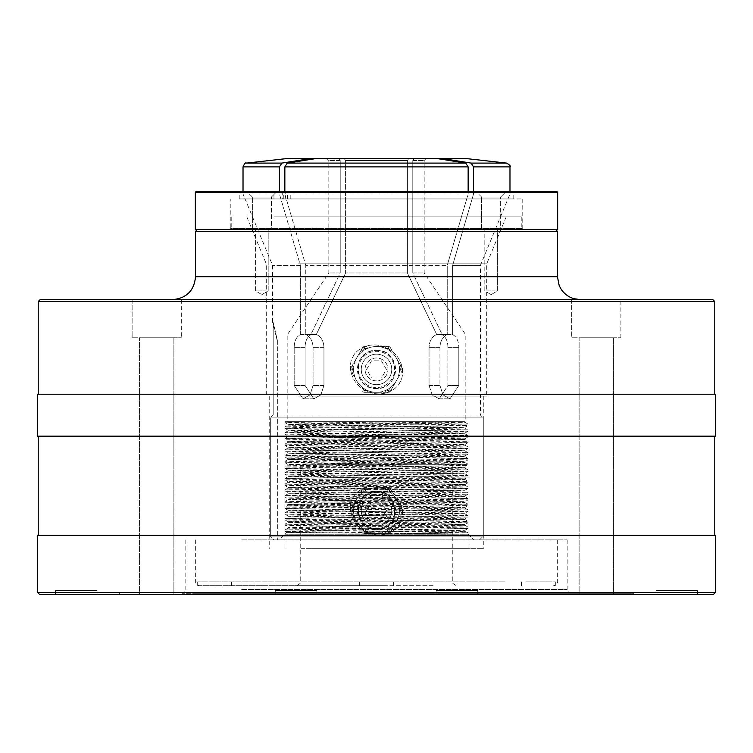 <?xml version="1.0" encoding="UTF-8"?>
<svg xmlns="http://www.w3.org/2000/svg" width="753" height="753" viewBox="0 0 753 753"><rect width="100%" height="100%" fill="white"/><g stroke="black" fill="none" stroke-linecap="round" stroke-linejoin="round"><path stroke-width="0.56" stroke-dasharray="3.77 2.82" d="M556.702 191.328L196.298 191.328M251.107 191.328L277.142 191.328L251.107 191.328M480.32 191.328L506.364 191.328L480.32 191.328M273.951 198.952L273.951 191.328L513.791 191.328L285.208 191.328L285.208 198.952L283.288 198.952L290.206 198.952L239.209 198.952L513.791 198.952L285.208 198.952M273.951 191.328L285.208 191.328M273.49 198.952L522.187 198.952L273.49 198.952M522.187 198.952L522.187 228.507L523.137 229.458L229.863 229.458L230.813 228.507L522.187 228.507L230.813 228.507L230.813 198.952M252.359 229.458L252.359 197.041L252.359 229.458L271.428 229.458L252.359 229.458L271.428 229.458L252.359 229.458L271.428 229.458L271.428 197.041L252.359 197.041L271.428 197.041L252.359 197.041L271.428 197.041L277.142 191.328L271.428 197.041L271.428 229.458M481.572 229.458L481.572 197.041L481.572 229.458L500.641 229.458L481.572 229.458L500.641 229.458L481.572 229.458L500.641 229.458L500.641 197.041L481.572 197.041L500.641 197.041L481.572 197.041L500.641 197.041L506.364 191.328L500.641 197.041L500.641 229.458M557.653 229.458L195.347 229.458M287.505 198.952L287.505 191.328M290.206 198.952L290.206 191.328M137.3 394.214L714.776 394.214L137.3 394.214M376.5 350.361C401.104 349.185 401.095 389.668 376.5 388.492C351.867 389.649 351.933 349.166 376.5 350.361A19.07 19.07 0 0 0 357.43 369.422A19.07 19.07 0 0 0 376.5 388.492A19.07 19.07 0 0 0 395.57 369.422A19.07 19.07 0 0 0 376.5 350.361M137.3 436.166L714.776 436.166L137.3 436.166M137.3 535.327L714.776 535.327L137.3 535.327M376.5 491.464C401.104 490.297 401.095 530.78 376.5 529.604C351.867 530.761 351.933 490.269 376.5 491.464A19.07 19.07 0 0 0 357.43 510.534A19.07 19.07 0 0 0 376.5 529.604A19.07 19.07 0 0 0 395.57 510.534A19.07 19.07 0 0 0 376.5 491.464M483.219 299.638L497.404 299.638L483.219 299.638M302.057 299.638L335.527 299.638L302.057 299.638M356.517 299.638L373.648 299.638L356.517 299.638M382.11 299.638L409.67 299.638L382.11 299.638M446.906 299.638L412.202 299.638L446.906 299.638M181.313 299.638L181.313 337.768L181.313 299.638L132.123 299.638L181.313 299.638L132.123 299.638L132.123 337.768L181.313 337.768L132.123 337.768L181.313 337.768L132.123 337.768L132.123 299.638M613.676 299.638L571.687 299.638L613.676 299.638M232.357 299.638L580.347 299.638L571.687 299.638L571.687 337.768L620.877 337.768L571.687 337.768L620.877 337.768L571.687 337.768L571.687 299.638M712.875 299.638L40.125 299.638M283.024 299.638L259.098 299.638L283.024 299.638M301.849 299.638L324.298 299.638L301.849 299.638M328.816 299.638L356.263 299.638L328.816 299.638M393.65 299.638L362.146 299.638L393.65 299.638M422.056 299.638L398.911 299.638L422.056 299.638M460.638 299.638L428.156 299.638L460.638 299.638M506.985 299.638L471.594 299.638L506.985 299.638M453.25 299.638L446.491 299.638L453.25 299.638M347.726 299.638L334.953 299.638L347.726 299.638M298.602 299.638L315.592 299.638L298.602 299.638M275.88 299.638L261.244 299.638L275.88 299.638M318.792 299.638L327.527 299.638L318.792 299.638M387.484 299.638L401.189 299.638L387.484 299.638M425.539 299.638L439.168 299.638L425.539 299.638M39.561 594.437L713.439 594.437M55.487 594.437L55.487 590.625L97.052 590.625L55.487 590.625L97.052 590.625L55.487 590.625L55.487 594.437L97.052 594.437L61.577 594.437M442.246 594.437L477.731 594.437L442.246 594.437M281.358 594.437L316.844 594.437L275.269 594.437L275.269 590.625L316.844 590.625L275.269 590.625L316.844 590.625L275.269 590.625L275.269 594.437M655.948 594.437L655.948 590.625L655.948 594.437L697.513 594.437L655.948 594.437L697.513 594.437L697.513 590.625L655.948 590.625L697.513 590.625L655.948 590.625L697.513 590.625L697.513 594.437M436.156 594.437L436.156 590.625L436.156 594.437L477.731 594.437L477.731 590.625L436.156 590.625L477.731 590.625L436.156 590.625L477.731 590.625L477.731 594.437M613.441 594.437L613.441 337.768L613.441 594.437L579.123 594.437L613.441 594.437L579.123 594.437L579.123 337.768L613.441 337.768L579.123 337.768L613.441 337.768L579.123 337.768L579.123 594.437M173.877 594.437L173.877 337.768L173.877 594.437L139.559 594.437L173.877 594.437L139.559 594.437L139.559 337.768L173.877 337.768L139.559 337.768L173.877 337.768L139.559 337.768L139.559 594.437M194.876 594.437L633.358 594.437L194.876 594.437M194.876 593.289L633.358 593.289L194.876 593.289M514.035 593.289L182 593.289L514.035 593.289M241.666 539.901L567.188 539.901L241.666 539.901M248.405 539.901L557.653 539.901L248.405 539.901M433.135 585.665L296.409 585.665L433.135 585.665M384.717 585.665L199.357 585.665L384.717 585.665M322.566 464.77L452.779 464.77L322.566 464.77M311.78 464.77L468.027 464.77L311.78 464.77M311.78 548.673L468.027 548.673L311.78 548.673M300.993 548.673L483.285 548.673L300.993 548.673M300.993 396.125L483.285 396.125L300.993 396.125M298.565 396.125L486.72 396.125L298.565 396.125M298.565 263.832L486.72 263.832L298.565 263.832M284.813 216.873L506.167 216.873L284.813 216.873M274.158 216.873L521.227 216.873L274.158 216.873M274.158 229.458L521.227 229.458L274.158 229.458M249.892 229.458L555.554 229.458L249.892 229.458M495.559 229.458L484.819 229.458L495.559 229.458M266.336 229.458L255.596 229.458L266.336 229.458M37.65 394.214L715.35 394.214M37.65 436.166L715.35 436.166M37.65 535.327L715.35 535.327M266.336 290.893L255.596 290.893L266.336 290.893M495.559 290.893L484.819 290.893L495.559 290.893M364.367 581.853L393.659 581.853L364.367 581.853M202.284 581.853L231.576 581.853L202.284 581.853M199.357 585.665C196.561 585.09 196.561 585.09 199.357 585.665C196.561 585.09 196.561 585.09 199.357 585.665M526.451 581.853L555.742 581.853L526.451 581.853M553.643 585.665C556.439 585.09 556.439 585.09 553.643 585.665C556.439 585.09 556.439 585.09 553.643 585.665M367.351 489.554A22.882 22.882 0 0 0 362.908 492.123A22.882 22.882 0 0 1 399.241 513.104A22.882 22.882 0 0 0 396.313 499.088L402.375 509.583L396.313 499.088A22.882 22.882 0 0 0 376.5 487.652L388.614 487.652L376.5 487.652A22.882 22.882 0 0 0 367.351 489.554L367.351 487.652L364.386 487.652L367.351 487.652L367.351 489.554L364.386 489.554L364.386 487.652A1.911 1.911 0 0 0 362.739 488.603L361.252 491.172L362.739 488.603A1.911 1.911 0 0 1 364.386 487.652L364.386 489.554L362.908 492.123A22.882 22.882 0 0 0 356.687 499.088A22.882 22.882 0 0 1 362.908 492.123L361.252 491.172L356.687 499.088L361.252 491.172L362.908 492.123L364.386 489.554L367.351 489.554M353.759 507.964A22.882 22.882 0 0 0 353.759 513.104A22.882 22.882 0 0 1 356.687 499.088L350.625 509.583L356.687 499.088A22.882 22.882 0 0 0 353.759 507.964L352.112 507.014L353.759 507.964L352.282 510.534L350.625 511.485L356.687 521.97A22.882 22.882 0 0 1 353.759 513.104A22.882 22.882 0 0 0 356.687 521.97L350.625 511.485A1.911 1.911 0 0 1 350.625 509.583A1.911 1.911 0 0 0 350.625 511.485L352.282 510.534L353.759 513.104L352.112 514.054L353.759 513.104L352.282 510.534L353.759 507.964M362.908 528.945A22.882 22.882 0 0 0 367.351 531.505A22.882 22.882 0 0 1 356.687 521.97A22.882 22.882 0 0 0 362.908 528.945L361.252 529.896L362.908 528.945L364.386 531.505L362.739 532.465A1.911 1.911 0 0 0 364.386 533.416L367.351 533.416L364.386 533.416A1.911 1.911 0 0 1 362.739 532.465L364.386 531.505L364.386 533.416L364.386 531.505L367.351 531.505A22.882 22.882 0 0 0 376.5 533.416A22.882 22.882 0 0 1 367.351 531.505L367.351 533.416L376.5 533.416L367.351 533.416L367.351 531.505L364.386 531.505L362.908 528.945M385.649 531.505A22.882 22.882 0 0 0 390.092 528.945A22.882 22.882 0 0 1 376.5 533.416L385.649 533.416L376.5 533.416A22.882 22.882 0 0 0 385.649 531.505L385.649 533.416L388.614 533.416L385.649 533.416L385.649 531.505L388.614 531.505L388.614 533.416A1.911 1.911 0 0 0 390.261 532.465L391.748 529.896L390.261 532.465A1.911 1.911 0 0 1 388.614 533.416L388.614 531.505L390.092 528.945A22.882 22.882 0 0 0 396.313 521.97A22.882 22.882 0 0 1 390.092 528.945L391.748 529.896L396.313 521.97L391.748 529.896L390.092 528.945L388.614 531.505L385.649 531.505M399.241 513.104A22.882 22.882 0 0 1 396.313 521.97L400.888 514.054L396.313 521.97A22.882 22.882 0 0 0 399.241 513.104L400.888 514.054L402.375 511.485L400.888 514.054L399.241 513.104L400.718 510.534L402.375 509.583A1.911 1.911 0 0 1 402.375 511.485A1.911 1.911 0 0 0 402.375 509.583L400.718 510.534L399.241 507.964L400.888 507.014L399.241 507.964L400.718 510.534L399.241 513.104M369.262 527.138A18.119 18.119 0 0 0 392.671 518.695A18.119 18.119 0 0 0 385.555 494.843A18.119 18.119 0 0 0 360.329 502.373A18.119 18.119 0 0 0 369.262 527.138M390.261 488.603L391.748 491.172L390.261 488.603A1.911 1.911 0 0 0 388.614 487.652A1.911 1.911 0 0 1 390.261 488.603L388.614 489.554L390.261 488.603M367.445 526.225A18.119 18.119 0 0 1 360.809 501.479A18.119 18.119 0 0 1 385.555 494.843A18.119 18.119 0 0 1 392.191 519.589A18.119 18.119 0 0 1 367.445 526.225M368.876 523.749A15.258 15.258 0 0 1 368.876 497.319A15.258 15.258 0 0 1 391.758 510.534A15.258 15.258 0 0 1 368.876 523.749A15.258 15.258 0 0 1 368.876 497.319A15.258 15.258 0 0 1 391.758 510.534A15.258 15.258 0 0 1 368.876 523.749M353.063 497.752C355.454 491.116 370.41 480.433 387.908 489.61C405.105 499.352 404.22 517.706 399.937 523.316C397.546 529.952 382.59 540.635 365.092 531.458C347.895 521.716 348.78 503.362 353.063 497.752C355.454 491.116 370.41 480.433 387.908 489.61C405.105 499.352 404.22 517.706 399.937 523.316C397.546 529.952 382.59 540.635 365.092 531.458C347.895 521.716 348.78 503.362 353.063 497.752M370.777 520.445A11.446 11.446 0 0 1 370.777 500.623A11.446 11.446 0 0 1 387.946 510.534A11.446 11.446 0 0 1 370.777 520.445A11.446 11.446 0 0 1 370.777 500.623A11.446 11.446 0 0 1 387.946 510.534A11.446 11.446 0 0 1 370.777 520.445M381.451 501.95L386.411 510.534L381.451 519.118L371.549 519.118L366.589 510.534L371.549 501.95L381.451 501.95L386.411 510.534L381.451 519.118L371.549 519.118L366.589 510.534L371.549 501.95L381.451 501.95M391.748 491.172L390.092 492.123L391.748 491.172M388.614 487.652L388.614 489.554L388.614 487.652M385.649 489.554L385.649 487.652L385.649 489.554L388.614 489.554L390.092 492.123L388.614 489.554L385.649 489.554M367.351 348.451A22.882 22.882 0 0 0 362.908 351.02A22.882 22.882 0 0 1 399.241 371.991A22.882 22.882 0 0 0 396.313 357.986L402.375 368.471L396.313 357.986A22.882 22.882 0 0 0 376.5 346.54L388.614 346.54L376.5 346.54A22.882 22.882 0 0 0 367.351 348.451L367.351 346.54L364.386 346.54L367.351 346.54L367.351 348.451L364.386 348.451L364.386 346.54A1.911 1.911 0 0 0 362.739 347.5L361.252 350.06L362.739 347.5A1.911 1.911 0 0 1 364.386 346.54L364.386 348.451L362.908 351.02A22.882 22.882 0 0 0 356.687 357.986A22.882 22.882 0 0 1 362.908 351.02L361.252 350.06L356.687 357.986L361.252 350.06L362.908 351.02L364.386 348.451L367.351 348.451M353.759 366.862A22.882 22.882 0 0 0 353.759 371.991A22.882 22.882 0 0 1 356.687 357.986L350.625 368.471L356.687 357.986A22.882 22.882 0 0 0 353.759 366.862L352.112 365.902L353.759 366.862L352.282 369.422L350.625 370.382L356.687 380.867A22.882 22.882 0 0 1 353.759 371.991A22.882 22.882 0 0 0 356.687 380.867L350.625 370.382A1.911 1.911 0 0 1 350.625 368.471A1.911 1.911 0 0 0 350.625 370.382L352.282 369.422L353.759 371.991L352.112 372.951L353.759 371.991L352.282 369.422L353.759 366.862M362.908 387.833A22.882 22.882 0 0 0 367.351 390.402A22.882 22.882 0 0 1 356.687 380.867A22.882 22.882 0 0 0 362.908 387.833L361.252 388.783L362.908 387.833L364.386 390.402L362.739 391.353A1.911 1.911 0 0 0 364.386 392.304L367.351 392.304L364.386 392.304A1.911 1.911 0 0 1 362.739 391.353L364.386 390.402L364.386 392.304L364.386 390.402L367.351 390.402A22.882 22.882 0 0 0 376.5 392.304A22.882 22.882 0 0 1 367.351 390.402L367.351 392.304L376.5 392.304L367.351 392.304L367.351 390.402L364.386 390.402L362.908 387.833M385.649 390.402A22.882 22.882 0 0 0 390.092 387.833A22.882 22.882 0 0 1 376.5 392.304L385.649 392.304L376.5 392.304A22.882 22.882 0 0 0 385.649 390.402L385.649 392.304L388.614 392.304L385.649 392.304L385.649 390.402L388.614 390.402L388.614 392.304A1.911 1.911 0 0 0 390.261 391.353L391.748 388.783L390.261 391.353A1.911 1.911 0 0 1 388.614 392.304L388.614 390.402L390.092 387.833A22.882 22.882 0 0 0 396.313 380.867A22.882 22.882 0 0 1 390.092 387.833L391.748 388.783L396.313 380.867L391.748 388.783L390.092 387.833L388.614 390.402L385.649 390.402M399.241 371.991A22.882 22.882 0 0 1 396.313 380.867L400.888 372.951L396.313 380.867A22.882 22.882 0 0 0 399.241 371.991L400.888 372.951L402.375 370.382L400.888 372.951L399.241 371.991L400.718 369.422L402.375 368.471A1.911 1.911 0 0 1 402.375 370.382A1.911 1.911 0 0 0 402.375 368.471L400.718 369.422L399.241 366.862L400.888 365.902L399.241 366.862L400.718 369.422L399.241 371.991M365.742 384.002A18.119 18.119 0 0 0 391.654 379.352A18.119 18.119 0 0 0 385.555 353.741A18.119 18.119 0 0 0 361.346 359.501A18.119 18.119 0 0 0 365.742 384.002M390.261 347.5L391.748 350.06L390.261 347.5A1.911 1.911 0 0 0 388.614 346.54A1.911 1.911 0 0 1 390.261 347.5L388.614 348.451L390.261 347.5M367.445 385.112A18.119 18.119 0 0 1 360.809 360.367A18.119 18.119 0 0 1 385.555 353.741A18.119 18.119 0 0 1 392.191 378.486A18.119 18.119 0 0 1 367.445 385.112M368.876 382.637A15.258 15.258 0 0 1 368.876 356.216A15.258 15.258 0 0 1 391.758 369.422A15.258 15.258 0 0 1 368.876 382.637A15.258 15.258 0 0 1 368.876 356.216A15.258 15.258 0 0 1 391.758 369.422A15.258 15.258 0 0 1 368.876 382.637M353.063 356.649C355.454 350.013 370.41 339.321 387.908 348.498C405.105 358.24 404.22 376.594 399.937 382.204C397.546 388.84 382.59 399.523 365.092 390.355C347.895 380.604 348.78 362.249 353.063 356.649C355.454 350.013 370.41 339.321 387.908 348.498C405.105 358.24 404.22 376.594 399.937 382.204C397.546 388.84 382.59 399.523 365.092 390.355C347.895 380.604 348.78 362.249 353.063 356.649M370.777 379.333A11.446 11.446 0 0 1 370.777 359.52A11.446 11.446 0 0 1 387.946 369.422A11.446 11.446 0 0 1 370.777 379.333A11.446 11.446 0 0 1 370.777 359.52A11.446 11.446 0 0 1 387.946 369.422A11.446 11.446 0 0 1 370.777 379.333M381.451 360.847L386.411 369.422L381.451 378.006L371.549 378.006L366.589 369.422L371.549 360.847L381.451 360.847L386.411 369.422L381.451 378.006L371.549 378.006L366.589 369.422L371.549 360.847L381.451 360.847M391.748 350.06L390.092 351.02L391.748 350.06M388.614 346.54L388.614 348.451L388.614 346.54M385.649 348.451L385.649 346.54L385.649 348.451L388.614 348.451L390.092 351.02L388.614 348.451L385.649 348.451M300.372 265.348L272.577 265.348L300.372 265.348L279.457 193.992L243.021 193.992L279.457 193.992L300.372 265.348L300.372 334.548C296.4 336.704 294.338 340.968 294.188 347.34L294.188 385.48L303.017 398.826L309.991 394.92L313.06 385.48L313.06 347.34C312.693 340.977 310.264 336.713 305.765 334.548C310.264 336.704 312.693 340.968 313.06 347.34L313.06 385.48L309.991 394.92L303.017 398.826L294.188 385.48L294.188 347.34C294.338 340.977 296.4 336.713 300.372 334.548L300.372 265.348M284.85 191.328L284.85 166.893L468.15 166.893L468.15 193.992L447.235 265.348L447.235 334.548L447.235 265.348L468.15 193.992L284.85 193.992L305.765 265.348L305.765 334.548L305.765 265.348L447.235 265.348L305.765 265.348L284.85 193.992L468.15 193.992L468.15 191.328M473.543 191.328L473.543 193.992L509.979 193.992L473.543 193.992L452.628 265.348L480.423 265.348L452.628 265.348L473.543 193.992L473.543 166.893L509.979 166.893M243.021 166.893L279.457 166.893L279.457 191.328M286.874 158.563L310.49 158.563L281.857 163.1L246.41 163.1M506.59 163.1L471.143 163.1L442.51 158.563L466.126 158.563M310.49 158.563L344.243 158.563L345.599 160.474L407.401 160.474L407.401 272.972L345.599 272.972L345.599 160.474L345.599 272.972L407.401 272.972L436.448 333.993L316.552 333.993L345.599 272.972L316.552 333.993L436.448 333.993L407.401 272.972L407.401 160.474L408.757 158.563L344.243 158.563L442.51 158.563M340.205 272.972L340.205 160.474L340.205 272.972L328.826 272.972L340.205 272.972L311.158 333.993L340.205 272.972M340.205 160.474L328.826 160.474L340.205 160.474L338.85 158.563L340.205 160.474M412.795 160.474L412.795 272.972L412.795 160.474L424.174 160.474L412.795 160.474L414.15 158.563L412.795 160.474M412.795 272.972L424.174 272.972L412.795 272.972L441.842 333.993L412.795 272.972M311.158 333.993L287.834 333.993L311.158 333.993L311.158 334.548L311.158 333.993M441.842 333.993L465.166 333.993L441.842 333.993L441.842 334.548L441.842 333.993M279.457 166.893L281.857 163.1M471.143 163.1L473.543 166.893M468.027 534.216L473.75 539.939L279.25 539.939L473.75 539.939L468.027 534.216L286.789 532.409L464.102 531.119C460.139 532.183 420.212 533.199 376.5 534.216L468.027 532.785L468.027 534.216L284.973 534.216L468.027 534.216L284.973 531.354L468.018 528.512L284.982 525.65L468.027 522.78L284.973 519.918L468.018 517.066L284.973 514.195L468.027 511.334L284.973 508.473L468.027 505.611L284.973 502.75L468.018 499.907L284.982 497.046L468.027 494.175L284.982 491.323L468.018 488.462L284.973 485.591L468.027 482.729L284.973 479.868L468.027 477.007L284.973 474.155L468.018 471.303L284.973 468.432L468.027 465.57L284.982 462.728L468.018 459.867L284.973 456.986L468.027 454.125L284.982 451.282L468.027 448.411L284.973 445.55L468.027 442.689L284.973 439.827L468.027 436.966L284.982 434.123L468.027 431.243L284.973 428.382L468.018 425.539L311.78 423.384L284.982 422.678L330.972 421.708L284.973 421.708L465.166 421.708L287.834 421.708L464.93 421.708L464.93 422.311L446.868 421.708M464.102 531.119L468.027 532.785L284.973 529.924L468.027 527.062L284.973 524.21L468.027 521.349L284.973 518.488L468.027 515.626L284.973 512.765L468.027 509.903L284.973 507.042L468.027 504.181L284.973 501.319L468.027 498.467L284.973 495.606L468.027 492.744L284.973 489.883L468.027 487.022L284.973 484.16L468.027 481.299L284.973 478.437L468.027 475.585L284.973 472.724L468.027 469.863L284.973 467.001L468.027 464.14L284.973 461.278L468.027 458.417L284.973 455.556L468.027 452.694L284.973 449.842L468.027 446.981L284.973 444.119L468.027 441.258L284.973 438.397L468.027 435.535L284.973 432.674L468.027 429.812L291.938 427.309L284.982 426.942L311.78 426.245L468.027 424.099L297.096 421.708M429.888 531.119L464.921 530.3L464.93 530.997L288.07 528.135L464.93 525.274L468.018 527.053L468.027 528.493L464.921 530.3L288.079 527.439L464.93 524.568L288.079 521.716L464.93 518.845L288.079 515.993L464.93 513.122L288.079 510.28L464.93 507.4L288.079 504.557L464.921 501.696L288.079 498.834L464.93 495.963L288.079 493.111L464.93 490.241L288.079 487.398L464.921 484.537L288.079 481.675L464.921 478.814L288.079 475.952L464.93 473.082L288.079 470.23L464.93 467.359L288.079 464.516L464.921 461.655L288.079 458.793L464.921 455.932L288.079 453.071L464.921 450.209L288.079 447.348L464.921 444.486L288.079 441.625L464.921 438.773L288.079 435.912L464.921 433.05L288.079 430.189L464.921 427.327L288.07 424.457L464.13 421.708L330.972 421.708M468.027 521.349L468.027 522.78L464.921 524.577L464.93 525.274L288.079 522.403L284.982 524.192L284.973 525.641L288.079 527.439L288.079 528.126L284.982 529.914L284.973 531.354M468.027 509.903L468.027 511.334L464.921 513.141L464.93 513.838L468.018 515.607L468.027 517.057L464.921 518.855L464.93 519.561L288.07 516.699L464.93 513.838L288.07 510.976L464.93 508.115L288.07 505.254L464.93 502.392L288.07 499.54L464.93 496.679L288.07 493.817L464.93 490.956L288.07 488.095L464.93 485.233L288.07 482.372L464.93 479.51L288.07 476.649L464.93 473.797L288.07 470.936L464.93 468.074L288.07 465.213L464.93 462.351L288.07 459.49L464.93 456.629L288.07 453.767L464.93 450.915L288.07 448.054L464.93 445.192L288.07 442.331L464.93 439.47L288.07 436.608L464.93 433.747L294.8 431.243L288.079 430.876L313.973 430.17L464.921 428.015L288.079 425.153L464.93 422.311L468.018 424.08L468.027 425.53L464.921 427.327L464.93 428.024L468.018 429.803L468.027 431.243M288.07 510.261L288.07 510.976L284.982 512.746L284.973 514.195L288.079 515.993L288.07 516.699L284.982 518.469L284.973 519.918M284.973 495.606L284.973 497.036L288.079 498.834L288.07 499.54L284.982 501.31L284.973 502.75L288.079 504.557L288.07 505.254L284.982 507.033L284.973 508.473M468.027 498.467L468.027 499.898L464.921 501.696L464.93 502.392L468.018 504.171L468.027 505.611M284.973 484.16L284.973 485.591L288.079 487.398L288.07 488.095L284.982 489.864L284.973 491.314L288.079 493.111L288.07 493.817M464.93 484.518L464.93 485.233L468.018 487.012L468.027 488.452L464.921 490.25L464.93 490.956L468.018 492.726L468.027 494.175M468.027 469.863L468.027 471.293L464.921 473.091L464.93 473.797L468.018 475.567L468.027 477.007L464.921 478.814L464.93 479.51L468.018 481.289L468.027 482.729M284.973 472.724L284.973 474.155L288.079 475.952L288.07 476.649L284.982 478.428L284.973 479.868M468.027 458.417L468.027 459.848L464.921 461.655L464.93 462.351L468.018 464.121L468.027 465.57L464.921 467.368L464.93 468.074M288.07 458.775L288.07 459.49L284.982 461.269L284.973 462.709L288.079 464.516L288.07 465.213L284.982 466.982L284.973 468.432M284.973 444.119L284.973 445.55L288.079 447.348L288.07 448.054L284.982 449.823L284.973 451.273L288.079 453.071L288.07 453.767L284.982 455.546L284.973 456.986M468.027 446.981L468.027 448.411L464.921 450.209L464.93 450.915L468.018 452.685L468.027 454.125M284.973 432.674L284.973 434.105L288.079 435.912L288.07 436.608L284.982 438.387L284.973 439.827L288.079 441.625L288.07 442.331M464.93 433.031L464.93 433.747L468.018 435.526L468.027 436.966L464.921 438.773L464.93 439.47L468.018 441.239L468.027 442.689M284.973 421.708L284.973 422.668L288.079 424.466L288.07 425.172L284.982 426.942L284.973 428.382M274.167 539.939L479.473 539.939L274.167 539.939L270.327 536.127L483.285 536.127L270.327 536.127L270.327 417.896L483.285 417.896L270.327 417.896L270.327 536.127L274.167 539.939M273.207 415.035L480.423 415.035L273.207 415.035L273.207 322.557L272.577 322.557L273.207 322.557L273.207 415.035L270.327 417.896L273.207 415.035M458.812 385.48L449.983 398.826L443.009 394.92L439.94 385.48L443.009 394.92L449.983 398.826L458.812 385.48L458.812 347.34L458.812 385.48L447.922 385.48L439.197 398.826L432.166 394.92L429.05 385.48L429.05 347.34C429.426 340.977 431.893 336.713 436.448 334.548L436.448 333.993L436.448 334.548C431.902 336.704 429.436 340.968 429.05 347.34L429.05 385.48L432.175 394.92L439.197 398.826L447.922 385.48L447.922 347.34C447.79 340.977 445.757 336.713 441.842 334.548C445.757 336.704 447.79 340.968 447.922 347.34L447.922 385.48L458.812 385.48M452.628 334.548C456.6 336.704 458.662 340.968 458.812 347.34C458.662 340.977 456.6 336.713 452.628 334.548L452.628 265.348L452.628 334.548L441.842 334.548L452.628 334.548M439.94 347.34L439.94 385.48L439.94 347.34C440.307 340.977 442.736 336.713 447.235 334.548C442.736 336.704 440.307 340.968 439.94 347.34L429.05 347.34L439.94 347.34M315.884 158.563L437.116 158.563L465.749 163.1L287.251 163.1L315.884 158.563L344.243 158.563L345.599 160.474L407.401 160.474L408.757 158.563L437.116 158.563M316.552 334.548L316.552 333.993L316.552 334.548C321.098 336.704 323.564 340.968 323.95 347.34L323.95 385.48L320.825 394.92L313.803 398.826L305.078 385.48L305.078 347.34C305.21 340.977 307.243 336.713 311.158 334.548C307.243 336.704 305.21 340.968 305.078 347.34L305.078 385.48L313.803 398.826L320.834 394.92L323.95 385.48L323.95 347.34C323.574 340.977 321.107 336.713 316.552 334.548L305.765 334.548L316.552 334.548M284.982 531.373L286.789 532.409L279.25 539.939M288.079 522.403L464.93 519.561M468.15 166.893L465.749 163.1M287.251 163.1L284.85 166.893M277.339 340.13L277.339 539.939L277.339 340.13L273.207 322.557L277.339 340.13M300.372 334.548L311.158 334.548L300.372 334.548M447.235 334.548L436.448 334.548L447.235 334.548M195.347 192.279L557.653 192.279M282.271 191.328L282.271 198.952M284.973 198.952L284.973 191.328M38.224 301.539L714.776 301.539M241.666 589.477L567.188 589.477L241.666 589.477M504.595 581.853L195.347 581.853L504.595 581.853M322.566 581.853L452.779 581.853L322.566 581.853M195.535 231.369L557.465 231.369M557.465 276.756L195.535 276.756M715.35 592.526L37.65 592.526M402.375 511.485L400.718 510.534L402.375 511.485M390.261 532.465L388.614 531.505L390.261 532.465M350.625 509.583L352.282 510.534L350.625 509.583M362.739 488.603L364.386 489.554L362.739 488.603M402.375 370.382L400.718 369.422L402.375 370.382M390.261 391.353L388.614 390.402L390.261 391.353M350.625 368.471L352.282 369.422L350.625 368.471M362.739 347.5L364.386 348.451L362.739 347.5M447.922 347.34L458.812 347.34L447.922 347.34M429.05 385.48L439.94 385.48L429.05 385.48M305.078 347.34L294.188 347.34L305.078 347.34M323.95 347.34L313.06 347.34L323.95 347.34M323.95 385.48L313.06 385.48L323.95 385.48M305.078 385.48L294.188 385.48L305.078 385.48M513.791 198.952L513.791 191.328M239.209 198.952L239.209 191.328M481.572 197.041L475.858 191.328L481.572 197.041M252.359 197.041L246.636 191.328L252.359 197.041M283.288 198.952L283.288 191.328M119.642 593.289L119.642 594.437M633.358 593.289L633.358 594.437M185.812 539.901L185.812 589.477C186.782 590.408 185.511 591.679 182 593.289M567.188 539.901L567.188 589.477C566.218 590.408 567.489 591.679 571 593.289M195.347 539.901L195.347 581.853C194.839 581.918 195.469 583.01 197.258 585.156L197.258 581.853M557.653 539.901L557.653 581.853C556.74 584.422 556.1 585.523 555.742 585.156L555.742 581.853M300.221 464.77L300.221 581.853C301.191 582.775 299.92 584.046 296.409 585.665M452.779 464.77L452.779 581.853C451.809 582.775 453.08 584.046 456.591 585.665M284.973 464.77L284.973 548.673M468.027 464.77L468.027 548.673M269.715 396.125L269.715 548.673M483.285 396.125L483.285 548.673M246.833 216.873L266.28 263.832L266.28 396.125M506.167 216.873L486.72 263.832L486.72 396.125M231.773 216.873L231.773 229.458M521.227 216.873L521.227 229.458M620.877 337.768L620.877 299.638L620.877 337.768M261.893 294.677L268.181 290.893L268.181 229.458L268.181 290.893L261.893 294.677L255.596 290.893L255.596 229.458L255.596 290.893L261.893 294.677M491.107 294.677L497.404 290.893L497.404 229.458L497.404 290.893L491.107 294.677L484.819 290.893L484.819 229.458L484.819 290.893L491.107 294.677M316.844 590.625L316.844 594.437L316.844 590.625M97.052 590.625L97.052 594.437L97.052 590.625M359.341 581.853L359.341 585.665L359.341 581.853M393.659 581.853L393.659 585.665L393.659 581.853M231.576 581.853L231.576 585.665M521.424 581.853L521.424 585.665M277.339 341.015L272.577 322.557L272.577 265.348L243.021 193.992L243.021 191.328M479.473 539.939L483.285 536.127L483.285 417.896L480.423 415.035L480.423 265.348L509.979 193.992L509.979 191.328M326.924 158.563L328.826 160.474L328.826 272.972L287.834 333.993L287.834 421.708M426.076 158.563L424.174 160.474L424.174 272.972L465.166 333.993L465.166 421.708M284.982 519.928L288.079 521.716M284.982 508.491L288.079 510.28M468.018 505.63L464.921 507.418M468.018 494.184L464.921 495.973M468.018 482.748L464.921 484.537M284.982 479.887L288.079 481.675M284.982 468.441L288.079 470.23M284.982 457.005L288.079 458.793M468.018 454.144L464.921 455.932M468.018 442.698L464.921 444.486M468.018 431.262L464.921 433.05M284.982 428.401L288.079 430.189M464.921 519.542L468.018 521.33M464.921 508.106L468.018 509.894M464.921 496.66L468.018 498.448M288.079 493.799L284.982 495.587M288.079 482.362L284.982 484.151M288.079 470.917L284.982 472.705M464.921 468.055L468.018 469.844M464.921 456.619L468.018 458.408M464.921 445.174L468.018 446.962M288.079 442.312L284.982 444.101M288.079 430.876L284.982 432.664M288.07 521.707L288.07 522.422M464.93 507.4L464.93 508.115M464.93 495.963L464.93 496.679M288.07 481.656L288.07 482.372M288.07 470.22L288.07 470.936M464.93 455.913L464.93 456.629M464.93 444.477L464.93 445.192M288.07 430.17L288.07 430.885M439.197 398.826L449.983 398.826L439.197 398.826M313.803 398.826L303.017 398.826L313.803 398.826"/><path stroke-width="1.13" d="M503.917 191.328L556.702 191.328L557.653 192.279L195.347 192.279L196.298 191.328L503.917 191.328M229.863 229.458L252.359 229.458M271.428 229.458L481.572 229.458M500.641 229.458L523.137 229.458M195.347 192.279L195.347 229.458L557.653 229.458L557.653 192.279M132.123 299.638L181.313 299.638M571.687 299.638L232.357 299.638M38.224 301.539L40.125 299.638L712.875 299.638L714.776 301.539L38.224 301.539L38.224 394.214M713.439 594.437L39.561 594.437L37.65 592.526L715.35 592.526L713.439 594.437M61.577 594.437L55.487 594.437M697.513 594.437L655.948 594.437M477.731 594.437L436.156 594.437M281.358 594.437L275.269 594.437M579.123 594.437L613.441 594.437M139.559 594.437L173.877 594.437M136.895 394.214L37.65 394.214L37.65 436.166L715.35 436.166L715.35 394.214L136.895 394.214M715.35 592.526L715.35 535.327L37.65 535.327L37.65 592.526M279.457 191.328L279.457 166.893L243.021 166.893L243.021 191.328M468.15 191.328L468.15 166.893L284.85 166.893L284.85 191.328M509.979 191.328L509.979 166.893L473.543 166.893L473.543 191.328M281.857 163.1L310.49 158.563L286.874 158.563L246.41 163.1L281.857 163.1L279.457 166.893M437.116 158.563L315.884 158.563L287.251 163.1L465.749 163.1L437.116 158.563L442.51 158.563L471.143 163.1L506.59 163.1L466.126 158.563L442.51 158.563M315.884 158.563L310.49 158.563M284.85 166.893L287.251 163.1M465.749 163.1L468.15 166.893M473.543 166.893L471.143 163.1M557.465 276.756L557.465 231.369L195.535 231.369L195.535 276.756L557.465 276.756L559.131 285.34C561.973 291.938 566.793 296.371 573.617 298.621L580.347 299.638M714.776 301.539L714.776 394.214M38.224 436.166L38.224 535.327M714.776 436.166L714.776 535.327M195.535 276.756C194.18 290.649 186.556 298.282 172.653 299.638M195.535 231.369L197.446 229.458M557.465 231.369L555.554 229.458M246.41 163.1C245.657 162.253 244.527 163.514 243.021 166.893M509.979 166.893C510.91 166.244 509.781 164.982 506.59 163.1"/></g></svg>
